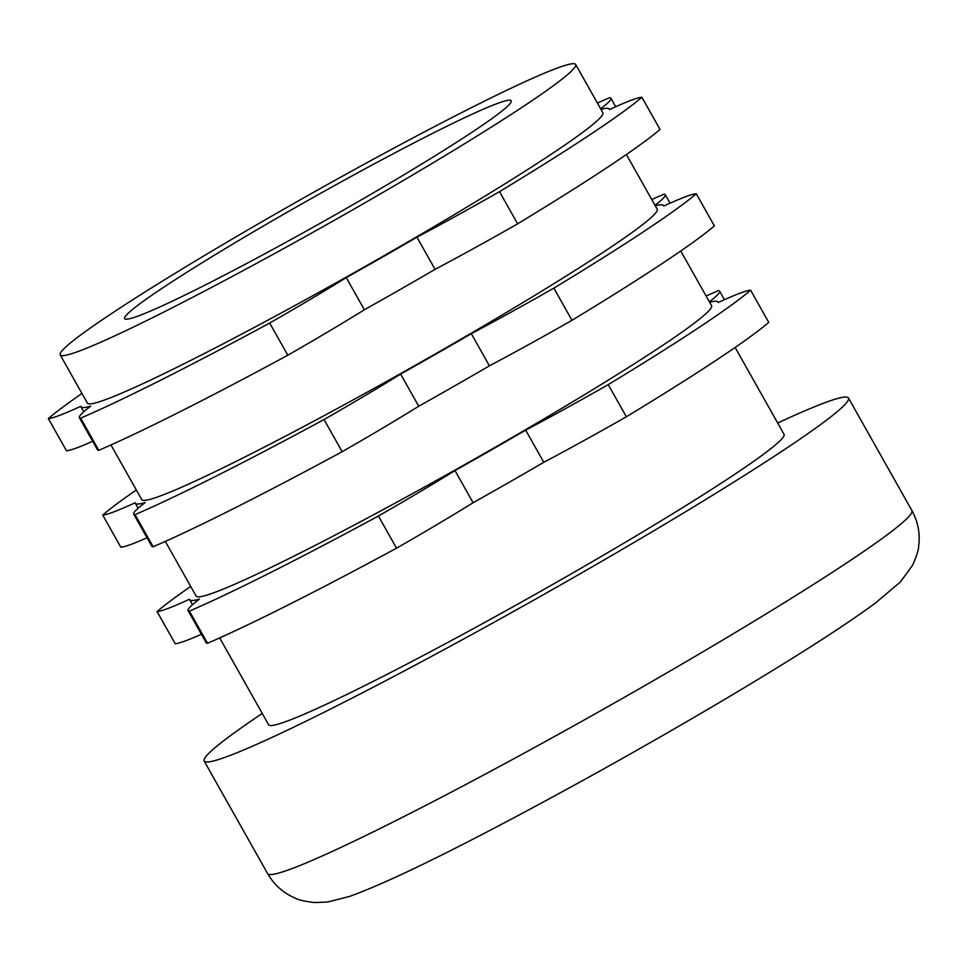 <?xml version="1.0" encoding="UTF-8"?>
<svg xmlns="http://www.w3.org/2000/svg" width="967" height="967" viewBox="0 0 967 967"><rect width="100%" height="100%" fill="white"/><g stroke="black" fill="none" stroke-linecap="round" stroke-linejoin="round"><path stroke-width="1.45" d="M597.401 103.058A351.287 20.525 -29.4 0 1 609.561 97.715A190.426 11.133 150.6 0 1 610.914 98.211A190.426 11.133 150.6 0 1 600.652 108.824M79.33 417.635L97.449 449.788A190.426 11.133 -29.4 0 0 98.803 450.296A351.287 20.525 -29.4 0 0 287.803 355.227A190.426 11.133 -29.4 0 0 364.378 309.766A303.215 17.72 -29.4 0 0 435.065 269.358A190.426 11.133 -29.4 0 0 517.623 223.824L499.504 191.659A190.426 11.133 150.6 0 1 416.946 237.193A303.215 17.72 150.6 0 1 346.259 277.614A190.426 11.133 150.6 0 1 269.684 323.063A351.287 20.525 -29.4 0 1 80.672 418.131A190.426 11.133 150.6 0 1 79.33 417.635A190.426 11.133 150.6 0 1 90.765 406.128A303.215 17.72 150.6 0 1 80.962 406.769A303.215 17.72 150.6 0 1 80.817 406.273A190.426 11.133 150.6 0 1 48.35 418.59A351.287 20.525 -29.4 0 1 81.965 393.496M435.065 269.358L416.946 237.193M600.93 109.319A303.215 17.72 150.6 0 1 609.283 109.078A303.215 17.72 150.6 0 1 609.428 109.573A190.426 11.133 150.6 0 1 641.895 97.256A351.287 20.525 -29.4 0 1 499.504 191.659M626.35 416.777A351.287 20.525 -29.4 0 0 768.741 322.374L750.622 290.209A351.287 20.525 -29.4 0 1 608.231 384.624A190.426 11.133 150.6 0 1 525.673 430.158A303.215 17.72 150.6 0 1 454.986 470.566A190.426 11.133 150.6 0 1 378.411 516.015L396.53 548.18A190.426 11.133 -29.4 0 0 473.105 502.731A303.215 17.72 -29.4 0 0 543.792 462.311A190.426 11.133 -29.4 0 0 626.35 416.777L608.231 384.624M207.53 643.248L189.399 611.096A190.426 11.133 150.6 0 1 188.057 610.588L206.176 642.753A190.426 11.133 -29.4 0 0 207.53 643.248A351.287 20.525 -29.4 0 0 396.53 548.18M190.692 586.461A351.287 20.525 -29.4 0 0 157.077 611.555L175.196 643.708A190.426 11.133 -29.4 0 0 201.378 634.243M189.399 611.096A351.287 20.525 -29.4 0 0 378.411 516.015M219.678 637.906L268.608 724.742A295.817 17.285 -29.4 0 0 534.811 594.584A295.817 17.285 -29.4 0 0 784.056 434.304L735.125 347.467M262.25 713.441A369.769 21.612 -29.4 0 0 204.182 761.041A369.769 21.612 -29.4 0 0 536.939 598.343A369.769 21.612 -29.4 0 0 848.482 398.005A369.769 21.612 -29.4 0 0 777.686 423.014M60.22 354.901L87.405 403.142A295.817 17.285 -29.4 0 0 353.608 272.984A295.817 17.285 -29.4 0 0 602.84 112.704L575.655 64.463A295.817 17.285 -29.4 0 0 395.708 147.153A295.817 17.285 -29.4 0 0 111.979 313.284A295.817 17.285 -29.4 0 0 60.22 354.901A295.817 17.285 -29.4 0 0 326.423 224.743A295.817 17.285 -29.4 0 0 575.655 64.463M517.623 223.824A351.287 20.525 -29.4 0 0 660.014 129.421L641.895 97.256M287.803 355.227L269.684 323.063M98.803 450.296L80.672 418.131M48.35 418.59L66.469 450.755A190.426 11.133 -29.4 0 0 92.651 441.278M110.951 444.941L141.762 499.625A295.817 17.285 -29.4 0 0 407.965 369.467A295.817 17.285 -29.4 0 0 657.197 209.186L626.398 154.515M133.688 514.106L151.819 546.27A190.426 11.133 -29.4 0 0 153.161 546.766L135.042 514.613A190.426 11.133 150.6 0 1 133.688 514.106A190.426 11.133 150.6 0 1 145.123 502.61A303.215 17.72 150.6 0 1 135.32 503.251A303.215 17.72 150.6 0 1 135.175 502.743A190.426 11.133 150.6 0 1 102.707 515.073A351.287 20.525 -29.4 0 1 136.335 489.979M135.042 514.613A351.287 20.525 -29.4 0 0 324.042 419.545A190.426 11.133 150.6 0 0 400.616 374.096A303.215 17.72 150.6 0 0 471.304 333.675A190.426 11.133 150.6 0 0 553.861 288.142A351.287 20.525 -29.4 0 0 696.252 193.738A190.426 11.133 150.6 0 0 663.785 206.056A303.215 17.72 150.6 0 0 663.64 205.56L663.894 206.007M655.288 205.802A303.215 17.72 150.6 0 1 663.64 205.56M651.77 199.54A351.287 20.525 -29.4 0 1 663.93 194.198A190.426 11.133 150.6 0 1 665.272 194.693A190.426 11.133 150.6 0 1 655.022 205.306M153.161 546.766A351.287 20.525 -29.4 0 0 342.173 451.698L324.042 419.545M342.173 451.698A190.426 11.133 -29.4 0 0 418.735 406.249A303.215 17.72 -29.4 0 0 489.423 365.84A190.426 11.133 -29.4 0 0 571.981 320.307A351.287 20.525 -29.4 0 0 714.371 225.891L696.252 193.738M102.707 515.073L120.839 547.225A190.426 11.133 -29.4 0 0 147.02 537.761M165.321 541.423L196.132 596.095A295.817 17.285 -29.4 0 0 462.335 465.937A295.817 17.285 -29.4 0 0 711.567 305.669L680.756 250.985M188.057 610.588A190.426 11.133 150.6 0 1 199.492 599.081A303.215 17.72 150.6 0 1 189.689 599.733A303.215 17.72 150.6 0 1 189.544 599.226A190.426 11.133 150.6 0 1 157.077 611.555M709.657 302.272A303.215 17.72 150.6 0 1 718.01 302.03A303.215 17.72 150.6 0 1 718.155 302.538A190.426 11.133 150.6 0 1 750.622 290.209M706.128 296.023A351.287 20.525 -29.4 0 1 718.288 290.68A190.426 11.133 150.6 0 1 719.641 291.176A190.426 11.133 150.6 0 1 709.379 301.789M418.735 406.249L400.616 374.096M473.105 502.731L454.986 470.566M543.792 462.311L525.673 430.158M364.378 309.766L346.259 277.614M489.423 365.84L471.304 333.675M571.981 320.307L553.861 288.142M163.471 287.38A221.866 12.97 -29.4 0 0 124.646 318.602A221.866 12.97 -29.4 0 0 324.308 220.984A221.866 12.97 -29.4 0 0 511.229 100.773A221.866 12.97 -29.4 0 0 376.26 162.782A221.866 12.97 -29.4 0 0 163.471 287.38M204.182 761.041L267.605 873.6A369.769 21.612 -29.4 0 0 600.362 710.902A369.769 21.612 -29.4 0 0 911.905 510.564L848.482 398.005M610.914 98.211L615.701 106.733M267.605 873.6C274.169 884.841 283.222 892.952 294.778 897.92C297.933 899.769 304.4 901.304 314.19 902.537L327.414 902.054L349.51 896.445C381.554 884.938 433.119 860.412 504.218 822.881C573.02 786.558 642.644 747.672 713.09 706.236C786.824 662.746 840.819 628.441 875.087 603.323L900.398 581.965L912.57 565.284C916.571 556.267 918.602 549.933 918.65 546.282C920.342 533.857 918.094 521.95 911.905 510.564M189.689 599.733L192.493 604.713M80.962 406.769L83.766 411.761M135.32 503.251L138.136 508.243M665.272 194.693L670.071 203.203M719.641 291.176L724.428 299.685"/></g></svg>
